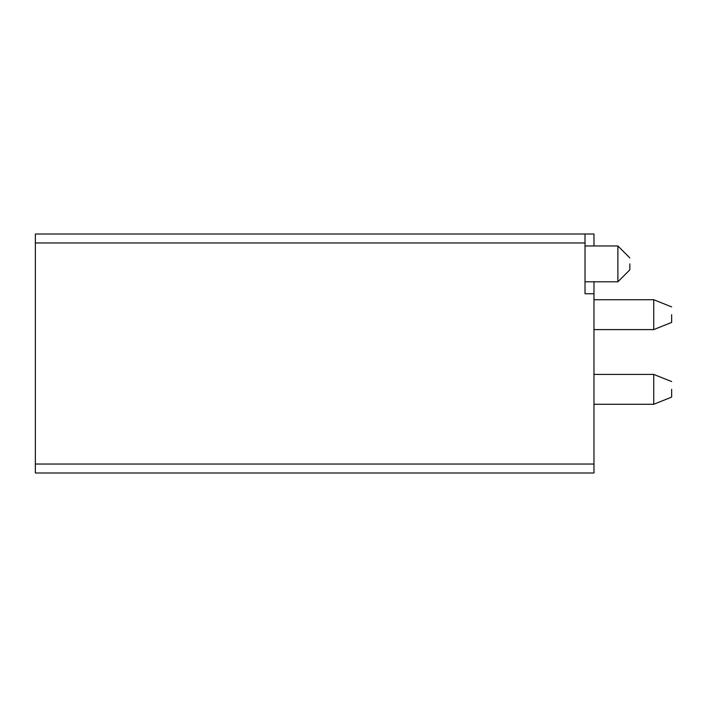 <?xml version="1.0" encoding="UTF-8"?>
<svg xmlns="http://www.w3.org/2000/svg" width="707" height="707" viewBox="0 0 707 707"><rect width="100%" height="100%" fill="white"/><g stroke="black" fill="none" stroke-linecap="round" stroke-linejoin="round"><path stroke-width="1.06" d="M585.016 245.956L617.874 245.956L617.874 281.801L629.831 269.853L629.831 263.879L629.831 269.853L617.874 281.801L593.977 281.801L593.977 472.992L35.35 472.992L593.977 472.992M629.831 263.879C629.831 256.173 629.831 256.173 629.831 263.879C629.831 256.173 629.831 256.173 629.831 263.879L629.831 269.853L629.831 263.879C629.831 256.173 629.831 256.173 629.831 263.879C629.831 256.173 629.831 256.173 629.831 263.879M585.016 234.008L585.016 242.969L35.35 242.969L35.35 234.008L593.977 234.008L593.977 245.956M585.016 242.969L585.016 293.75L593.977 293.75M35.35 242.969L35.35 472.992M593.977 404.28L653.728 404.28L671.65 397.113L653.728 404.28L671.65 397.113L653.728 404.28L671.65 397.113L653.728 404.28L671.65 397.113L671.65 389.345C671.65 379.332 671.65 379.332 671.65 389.345C671.65 379.332 671.65 379.332 671.65 389.345L671.65 397.113L671.65 389.345C671.65 379.332 671.65 379.332 671.65 389.345C671.65 379.332 671.65 379.332 671.65 389.345L671.65 397.113L671.65 389.345C671.65 379.332 671.65 379.332 671.65 389.345C671.65 379.332 671.65 379.332 671.65 389.345L671.65 397.113L671.65 389.345C671.65 379.332 671.65 379.332 671.65 389.345C671.65 379.332 671.65 379.332 671.65 389.345L671.65 397.113L671.65 389.345C671.65 379.332 671.65 379.332 671.65 389.345C671.65 379.332 671.65 379.332 671.65 389.345L671.65 397.113L671.65 389.345C671.65 379.332 671.65 379.332 671.65 389.345C671.65 379.332 671.65 379.332 671.65 389.345L671.65 397.113L671.65 389.345C671.65 379.332 671.65 379.332 671.65 389.345C671.65 379.332 671.65 379.332 671.65 389.345L671.65 397.113L671.65 389.345L671.65 397.113L653.728 404.28L653.728 374.41L593.977 374.41M593.977 329.603L653.728 329.603L671.65 322.427L653.728 329.603L671.65 322.427L653.728 329.603L671.65 322.427L653.728 329.603L671.65 322.427L671.65 314.668C671.65 304.646 671.65 304.646 671.65 314.668C671.65 304.646 671.65 304.646 671.65 314.668L671.65 322.436L671.65 314.668C671.65 304.646 671.65 304.646 671.65 314.668C671.65 304.646 671.65 304.646 671.65 314.668L671.65 322.436L671.65 314.668C671.65 304.646 671.65 304.646 671.65 314.668C671.65 304.646 671.65 304.646 671.65 314.668L671.65 322.436L671.65 314.668C671.65 304.646 671.65 304.646 671.65 314.668C671.65 304.646 671.65 304.646 671.65 314.668L671.65 322.436L671.65 314.668C671.65 304.646 671.65 304.646 671.65 314.668C671.65 304.646 671.65 304.646 671.65 314.668L671.65 322.436L671.65 314.668C671.65 304.646 671.65 304.646 671.65 314.668C671.65 304.646 671.65 304.646 671.65 314.668L671.65 322.436L671.65 314.668C671.65 304.646 671.65 304.646 671.65 314.668C671.65 304.646 671.65 304.646 671.65 314.668L671.65 322.436L671.65 314.668L671.65 322.436L653.728 329.603L653.728 299.724L593.977 299.724M671.65 389.345C671.65 379.332 671.65 379.332 671.65 389.345C671.65 379.332 671.65 379.332 671.65 389.345M671.65 314.668C671.65 304.646 671.65 304.646 671.65 314.668C671.65 304.646 671.65 304.646 671.65 314.668M593.977 464.031L35.35 464.031M585.016 281.801L617.874 281.801M629.831 257.905L617.874 245.956M671.65 381.577L653.728 374.41M671.65 306.9L653.728 299.724"/></g></svg>
